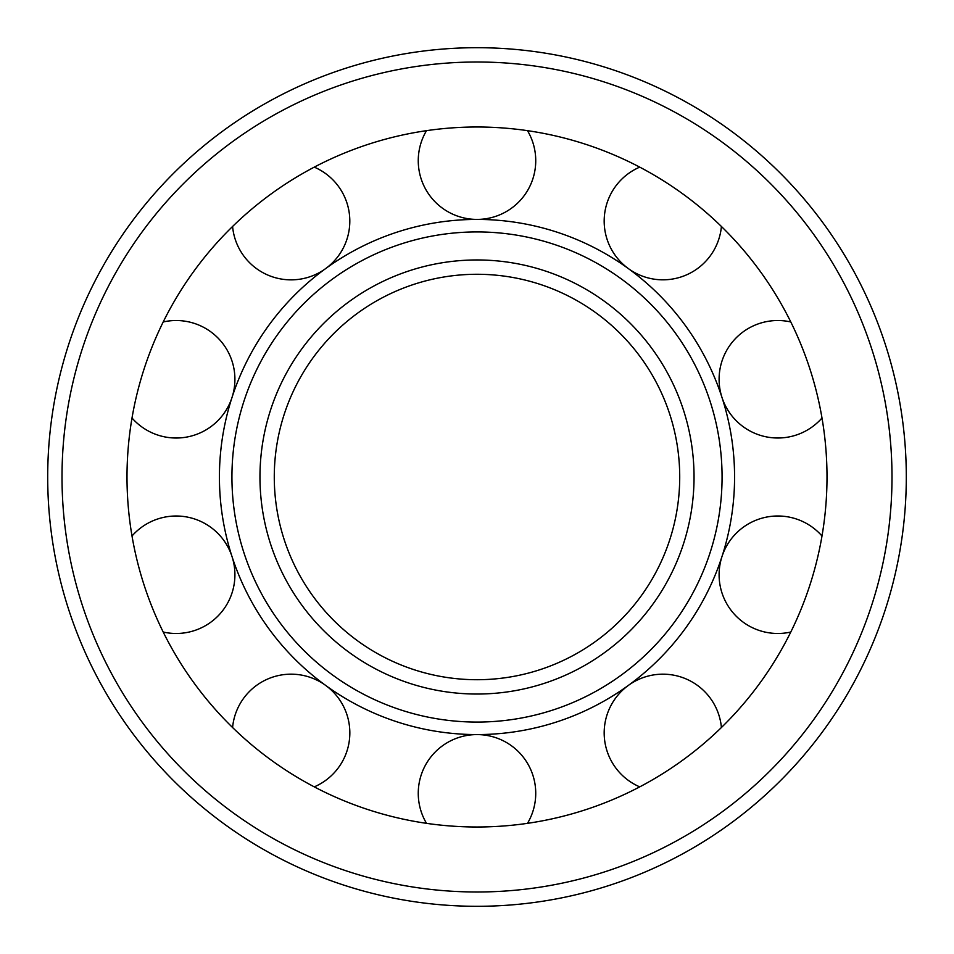 <?xml version="1.0" encoding="UTF-8"?>
<svg xmlns="http://www.w3.org/2000/svg" width="954" height="954" viewBox="0 0 954 954"><rect width="100%" height="100%" fill="white"/><g stroke="black" fill="none" stroke-linecap="round" stroke-linejoin="round"><path stroke-width="1.43" d="M274.275 477A202.725 202.725 0 0 0 578.362 652.56A202.725 202.725 0 0 0 578.362 301.44A202.725 202.725 0 0 0 274.275 477A202.725 202.725 0 0 0 578.362 652.56A202.725 202.725 0 0 0 578.362 301.44A202.725 202.725 0 0 0 274.275 477M231.929 477A245.071 245.071 0 0 0 599.529 689.241A245.071 245.071 0 0 0 599.529 264.759A245.071 245.071 0 0 0 231.929 477M219.42 477A257.58 257.58 0 0 0 605.79 700.069A257.58 257.58 0 0 0 605.79 253.931A257.58 257.58 0 0 0 219.42 477M127.001 477A349.999 349.999 0 0 0 651.999 780.11A349.999 349.999 0 0 0 651.999 173.89A349.999 349.999 0 0 0 127.001 477M47.7 477A429.3 429.3 0 0 0 691.65 848.786A429.3 429.3 0 0 0 691.65 105.214A429.3 429.3 0 0 0 47.7 477M527.49 823.338A58.731 58.731 0 0 0 492.562 736.691A58.731 58.731 0 0 0 426.51 823.338M721.415 727.52A58.731 58.731 0 0 0 660.228 674.239A58.731 58.731 0 0 0 639.729 786.871M821.99 536.005A58.731 58.731 0 0 0 719.101 574.749A58.731 58.731 0 0 0 790.783 632.037M790.783 321.963A58.731 58.731 0 0 0 719.101 379.251A58.731 58.731 0 0 0 821.99 417.995M639.729 167.129A58.731 58.731 0 0 0 660.228 279.76A58.731 58.731 0 0 0 721.415 226.48M426.51 130.662A58.731 58.731 0 0 0 492.562 217.309A58.731 58.731 0 0 0 527.49 130.662M232.585 226.48A58.731 58.731 0 0 0 348.127 235.054A58.731 58.731 0 0 0 314.271 167.129M132.01 417.995A58.731 58.731 0 0 0 230.522 357.011A58.731 58.731 0 0 0 163.217 321.963M163.217 632.037A58.731 58.731 0 0 0 207.078 524.807A58.731 58.731 0 0 0 132.01 536.005M314.271 786.871A58.731 58.731 0 0 0 286.725 674.335A58.731 58.731 0 0 0 232.585 727.52M259.965 477A217.035 217.035 0 0 0 585.517 664.962A217.035 217.035 0 0 0 585.517 289.038A217.035 217.035 0 0 0 259.965 477M62.01 477A414.99 414.99 0 0 0 684.495 836.396A414.99 414.99 0 0 0 684.495 117.604A414.99 414.99 0 0 0 62.01 477"/></g></svg>
